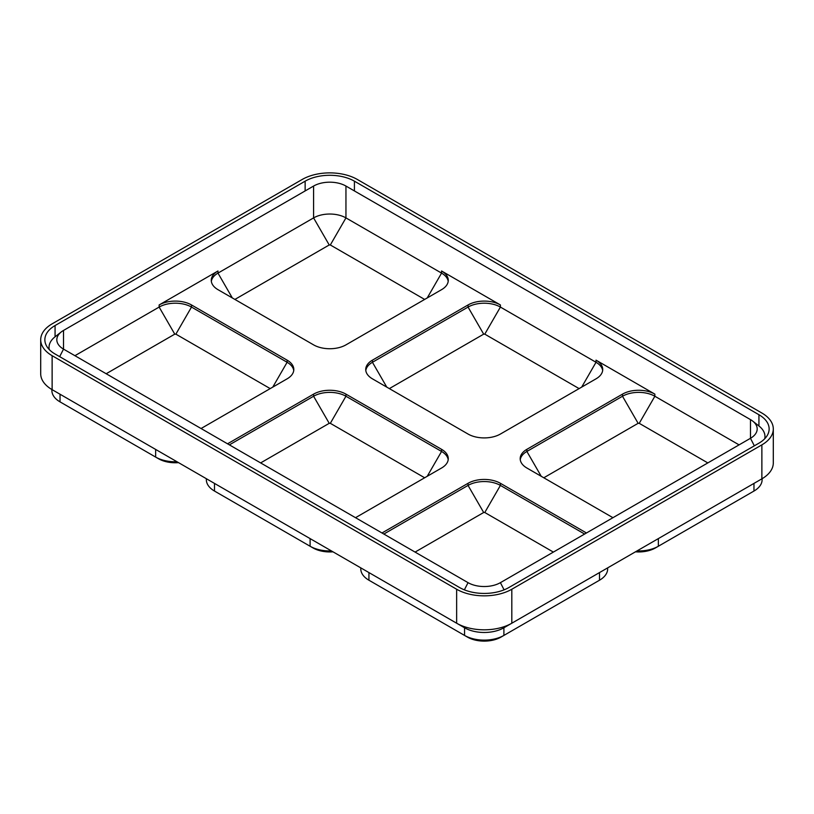 <?xml version="1.0" encoding="UTF-8"?>
<svg xmlns="http://www.w3.org/2000/svg" width="814" height="814" viewBox="0 0 814 814"><rect width="100%" height="100%" fill="white"/><g stroke="black" fill="none" stroke-linecap="round" stroke-linejoin="round"><path stroke-width="1.22" d="M739.071 444.871L654.863 396.245A22.884 13.207 0 0 0 622.496 396.245L526.882 451.455L526.882 449.328A22.884 13.207 0 0 0 520.187 458.669A22.884 13.207 0 0 0 526.882 468.009L612.942 517.694M526.882 449.328L622.496 394.129A22.884 13.207 180 0 1 654.863 394.129L596.021 360.154A22.884 13.207 0 0 1 602.726 369.495A22.884 13.207 0 0 1 596.021 378.836L500.407 434.045A22.884 13.207 180 0 1 468.05 434.045L372.436 378.836A22.884 13.207 0 0 1 365.73 369.495A22.884 13.207 0 0 1 372.436 360.154L468.05 304.955A22.884 13.207 180 0 1 500.407 304.955L441.564 270.981A22.884 13.207 0 0 1 448.27 280.321A22.884 13.207 0 0 1 441.564 289.662L345.95 344.871A22.884 13.207 180 0 1 313.594 344.871L217.979 289.662A22.884 13.207 0 0 1 211.274 280.321A22.884 13.207 0 0 1 217.979 270.981L159.137 304.955A22.884 13.207 180 0 1 191.504 304.955L287.118 360.154A22.884 13.207 0 0 1 293.813 369.495A22.884 13.207 0 0 1 287.118 378.836L201.058 428.52M227.544 443.803L313.594 394.129A22.884 13.207 180 0 1 345.95 394.129L441.564 449.328A22.884 13.207 0 0 1 448.27 458.669A22.884 13.207 0 0 1 441.564 468.009L355.514 517.694M381.99 532.977L468.05 483.302A22.884 13.207 180 0 1 500.407 483.302L586.456 532.977M754.039 483.363A27.829 16.066 180 0 1 753.968 483.404L607.417 568.009A39.001 22.517 0 0 0 607.427 568.009L511.813 623.219A39.001 22.517 180 0 1 456.644 623.219L214.489 483.404A27.829 16.066 180 0 1 214.418 483.363M310.165 538.644A27.829 16.066 180 0 1 310.103 538.603L206.573 478.836A39.001 22.517 0 0 0 206.583 478.836L60.033 394.23A27.829 16.066 180 0 1 59.961 394.19M456.644 589.244L52.127 355.698A39.001 22.517 0 0 1 40.7 339.774A39.001 22.517 0 0 1 52.127 323.85L302.187 179.477A39.001 22.517 180 0 1 357.356 179.477L761.873 413.024A39.001 22.517 0 0 1 773.3 428.947A39.001 22.517 0 0 1 761.873 444.871L511.813 589.244A39.001 22.517 180 0 1 456.644 589.244L456.644 623.219L464.55 627.777L368.935 572.578A27.829 16.066 180 0 1 368.874 572.537M40.7 339.774L40.7 373.738A39.001 22.517 0 0 0 52.127 389.662L155.647 449.43A27.829 16.066 180 0 0 155.708 449.47M635.459 551.821A23.667 13.665 180 0 0 655.412 547.944L753.968 491.046L753.968 483.404L761.873 478.836A39.001 22.517 0 0 0 773.3 462.912L773.3 428.947M52.127 389.662L60.033 394.23L52.127 389.662L52.127 355.698M354.416 181.176A34.849 20.116 180 0 0 305.138 181.176L55.067 325.549A34.849 20.116 0 0 0 44.862 339.774A34.849 20.116 0 0 0 55.067 353.998L459.584 587.545A34.849 20.116 180 0 0 508.862 587.545L758.933 443.172A34.849 20.116 0 0 0 769.138 428.947A34.849 20.116 0 0 0 758.933 414.723L354.416 181.176L354.416 190.934M764.743 438.726A30.688 17.715 0 0 0 764.977 436.538A30.688 17.715 0 0 0 758.994 426.027L752.716 421.103A22.884 13.207 0 0 0 750.477 419.607L345.95 186.05L345.95 217.898A22.884 13.207 0 0 0 313.594 217.898L217.979 273.107A22.884 13.207 0 0 0 211.345 281.39M345.95 186.05A22.884 13.207 180 0 0 313.594 186.05L63.523 330.433A22.884 13.207 0 0 0 61.284 331.929L55.006 336.854A30.688 17.715 0 0 0 49.023 347.364A30.688 17.715 0 0 0 49.257 349.552M293.742 370.553A22.884 13.207 0 0 0 287.118 362.281L191.504 307.071A22.884 13.207 0 0 0 159.137 307.071L74.929 355.698M448.199 281.39A22.884 13.207 0 0 0 441.564 273.107L345.95 217.898L330.321 244.973L424.654 299.43M602.655 370.553A22.884 13.207 0 0 0 596.021 362.281L500.407 307.071A22.884 13.207 0 0 0 468.05 307.071L372.436 362.281A22.884 13.207 0 0 0 365.801 370.553M750.477 419.607L750.477 438.288A22.884 13.207 0 0 0 757.183 428.947A22.884 13.207 0 0 0 752.716 421.103M754.334 445.828L750.477 438.288L500.407 582.661A22.884 13.207 180 0 1 468.05 582.661L63.523 349.114L59.666 356.654M61.284 331.929A22.884 13.207 0 0 0 56.817 339.774A22.884 13.207 0 0 0 63.523 349.114L63.523 330.433M599.582 572.537A27.829 16.066 180 0 1 599.511 572.578L503.897 627.777L511.813 623.219L511.813 589.244M361.029 568.009L368.935 572.578L361.029 568.009M500.956 637.118L503.897 635.419A27.829 16.066 180 0 1 464.55 635.419L467.49 637.118A23.667 13.665 180 0 0 500.956 637.118L503.897 635.419L503.897 627.777A27.829 16.066 180 0 1 464.55 627.777L456.644 623.219M503.897 635.419L599.511 580.219L599.511 572.578M360.785 567.877L360.785 568.864A27.829 16.066 180 0 0 368.935 580.219L464.55 635.419L464.55 627.777M607.661 567.877L607.661 568.864A27.829 16.066 180 0 1 599.511 580.219L596.57 581.918L599.511 580.219M176.984 461.752A27.829 16.066 180 0 1 155.647 457.081L158.588 458.781A23.667 13.665 180 0 0 178.541 462.647M51.882 389.53L51.882 390.517A27.829 16.066 180 0 0 60.033 401.872L155.647 457.081L155.647 449.43M331.44 550.925A27.829 16.066 180 0 1 310.103 546.255L313.044 547.944A23.667 13.665 180 0 0 332.987 551.821M206.339 478.703L206.339 479.69A27.829 16.066 180 0 0 214.489 491.046L310.103 546.255L310.103 538.603M753.968 483.404L658.353 538.603A27.829 16.066 180 0 1 658.292 538.644M655.412 547.944L658.353 546.255A27.829 16.066 180 0 1 637.016 550.925M762.118 478.693L762.118 479.69A27.829 16.066 180 0 1 753.968 491.046L751.027 492.745L753.968 491.046M330.321 244.973L329.222 244.973L313.594 217.898L313.594 186.05M234.89 299.43L329.222 244.973M584.625 534.045L500.407 485.419A22.884 13.207 0 0 0 468.05 485.419L383.832 534.045M415.089 552.085L483.679 512.494L484.778 512.494L553.367 552.085M106.186 373.738L174.766 334.147L175.875 334.147L270.197 388.604M389.346 388.604L483.679 334.147L484.778 334.147L579.11 388.604M448.199 459.727A22.884 13.207 0 0 0 441.564 451.455L345.95 396.245A22.884 13.207 0 0 0 313.594 396.245L229.375 444.871M260.633 462.912L329.222 423.321L330.321 423.321L424.654 477.777M541.229 476.292L526.882 451.455A22.884 13.207 0 0 0 520.258 459.727M543.803 477.777L638.125 423.321L639.234 423.321L707.814 462.912M761.873 478.836L761.873 444.871M758.933 414.723L758.933 425.976M55.067 325.549L55.067 336.803M305.138 181.176L305.138 190.934M174.766 334.147L159.137 307.071L159.137 304.955M232.316 297.944L217.979 273.107L217.979 270.981M639.234 423.321L654.863 396.245L654.863 394.129M427.228 297.944L441.564 273.107L441.564 270.981M484.778 334.147L500.407 307.071L500.407 304.955M581.684 387.118L596.021 362.281L596.021 360.154M468.05 582.661L464.367 589.845M500.407 582.661L504.09 589.845M503.897 627.777L511.813 623.219M368.935 580.219L368.935 572.578M464.55 635.419L467.49 637.118M60.033 401.872L60.033 394.23M155.647 457.081L158.588 458.781M214.489 491.046L214.489 483.404M310.103 546.255L313.044 547.944M658.353 546.255L658.353 538.603M483.679 512.494L468.05 485.419L468.05 483.302M484.778 512.494L500.407 485.419L500.407 483.302M272.771 387.118L287.118 362.281L287.118 360.154M175.875 334.147L191.504 307.071L191.504 304.955M483.679 334.147L468.05 307.071L468.05 304.955M386.772 387.118L372.436 362.281L372.436 360.154M329.222 423.321L313.594 396.245L313.594 394.129M427.228 476.292L441.564 451.455L441.564 449.328M330.321 423.321L345.95 396.245L345.95 394.129M638.125 423.321L622.496 396.245L622.496 394.129M764.977 436.538L764.977 438.481M49.023 347.364L49.023 349.308"/></g></svg>

